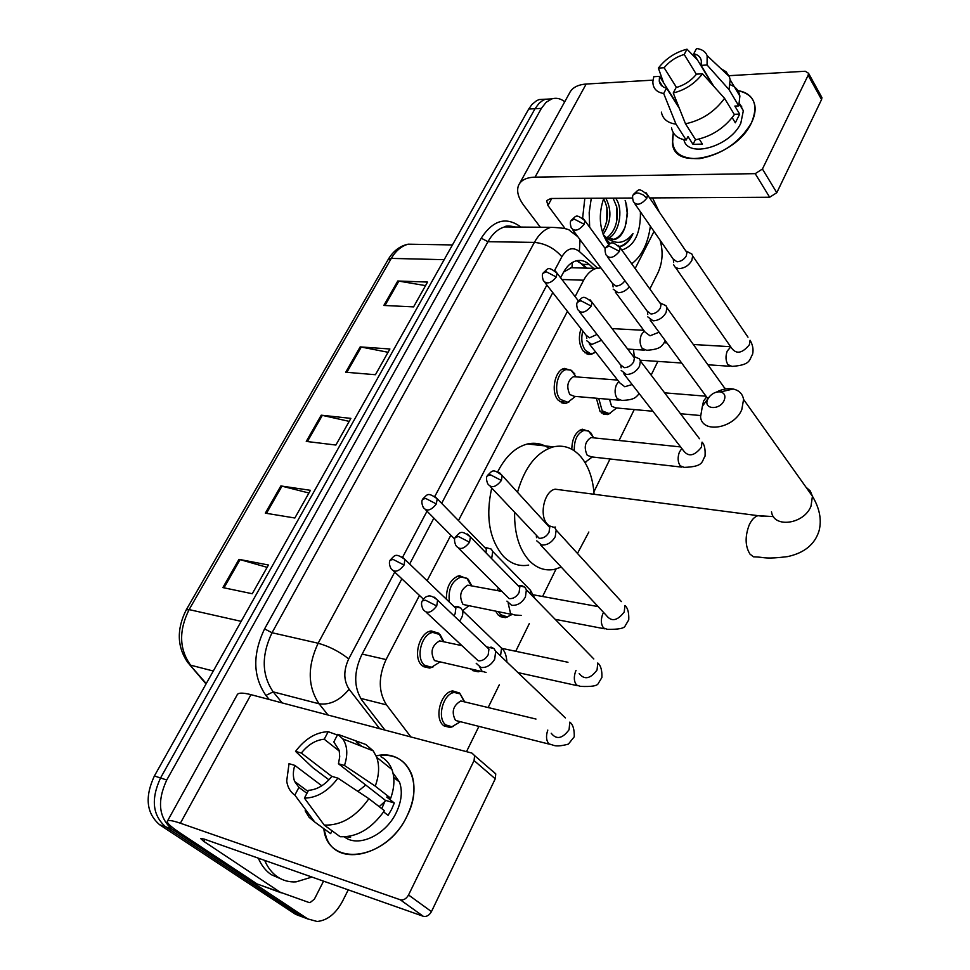 <?xml version="1.0" encoding="UTF-8"?>
<svg xmlns="http://www.w3.org/2000/svg" width="970" height="970" viewBox="0 0 970 970"><rect width="100%" height="100%" fill="white"/><g stroke="black" fill="none" stroke-linecap="round" stroke-linejoin="round"><path stroke-width="1.45" d="M446.394 599.242C446.297 586.704 450.577 578.823 459.234 575.598L468.001 579.114M569.245 401.798L566.213 403.217L563.109 403.302L558.114 400.113C550.487 391.904 554.816 370.116 564.394 368.394L571.803 370.637M594.295 352.874L591.348 354.305L588.244 354.389L583.212 351.031C579.029 344.811 578.302 337.378 581.018 328.733M433.178 666.851L429.686 668.075L422.265 665.832C412.444 658.133 419.149 632.161 431.226 630.937L438.901 633.277M610.348 413.268L607.559 414.554L600.078 411.571L596.392 398.233M508.571 616.508L505.479 617.647L498.434 615.319L495.767 611.342M497.04 590.536L498.386 588.244M571.815 449.292C572.058 438.549 575.537 431.844 582.23 429.189L589.275 431.492M480.405 671.179L478.174 671.822L470.68 669.009M453.354 726.433L450.116 727.476L443.484 725.475C433.76 718.152 440.877 691.865 452.772 690.943L459.659 693.053M572.336 262.47L571.973 267.332L563.618 272.073M466.509 751.653L478.853 726.506M419.476 595.434L386.072 659.564C378.215 676.914 378.361 692.022 386.509 704.875L410.892 736.957M600.963 267.938L596.235 268.399C591.251 269.927 587.056 273.855 583.649 280.209L575.101 296.626M567.438 311.346L458.458 520.575M450.844 535.21L427.115 580.751M488.14 707.542L499.295 684.808M515.725 651.282L529.317 623.564M542.594 596.501L556.077 569.002M593.907 491.851L610.021 458.98M619.078 440.501L634.247 409.57M651.149 375.099L657.854 361.41M585.916 462.144L585.068 462.641M348.242 889.854L342.58 901.13C335.85 913.667 327.375 920.457 317.154 921.488L307.757 918.905L171.86 829.023C158.704 817.516 156.994 801.184 166.743 780.001L541.369 108.41L546.074 102.323L551.76 98.904C556.259 97.533 560.587 98.479 564.734 101.753M660.061 240.148C663.347 251.594 662.631 262.518 657.903 272.909L649.839 288.975M301.852 916.747L295.571 914.322L159.541 824.67L165.676 826.84C152.52 815.358 150.799 799.074 160.547 777.976L535.028 108.725L538.993 103.353L542.897 100.346L545.431 99.231L551.869 98.867L545.431 99.231L542.897 100.346L538.993 103.353L535.028 108.725L160.547 777.976C150.799 799.074 152.52 815.358 165.676 826.84L301.646 916.601L165.676 826.84L171.86 829.023M307.951 919.026L301.646 916.601L307.951 919.026M401.859 578.811L361.507 655.32C353.613 672.562 353.795 687.585 362.04 700.388L384.981 730.095M593.507 268.326L589.336 264.531C585.201 260.845 580.727 259.645 575.913 260.918C570.93 262.446 566.735 266.326 563.352 272.57L560.599 277.784M552.791 292.613L441.653 503.345M433.881 518.101L409.667 564.019M576.459 260.784L582.655 264.361L586.838 268.144M159.541 824.67C146.373 813.224 144.651 796.988 154.388 775.976L528.723 109.028L531.96 104.445L536.604 100.674L539.126 99.57L545.552 99.195M397.773 281.009L427.54 282.064L413.584 306.884L383.829 305.453L397.773 281.009L398.864 281.118L384.957 305.501M280.863 485.946L310.424 490.323L294.868 518.004L265.331 513.154L280.863 485.946L281.943 486.164L266.459 513.336M238.984 559.35L268.435 565.001L252.273 593.737L222.87 587.59L238.984 559.35L240.075 559.617L223.985 587.82M360.173 346.908L389.904 348.994L375.438 374.723L345.732 372.225L360.173 346.908L361.264 347.054L346.86 372.322M321.228 415.184L350.885 418.373L335.887 445.048L306.265 441.423L321.228 415.184L322.319 415.366L307.381 441.556M349.2 421.368L322.319 415.366M388.061 352.28L361.264 347.054M267.114 567.341L240.075 559.617M308.921 493.002L281.943 486.164M425.539 285.616L398.864 281.118M311.964 877.062L296.092 881.863C289.327 882.288 283.179 880.651 277.638 876.965C272.085 873.17 267.768 867.653 264.677 860.402M280.948 878.893L271.273 874.673C265.719 870.89 261.403 865.385 258.311 858.159M406.988 816.11C386.678 860.535 327.46 868.235 323.834 828.659L326.356 837.607C337.317 868.332 388.946 855.382 406.988 816.11C424.824 782.014 406.321 748.646 376.13 755.848C393.311 753.108 405.133 759.183 411.583 774.072C415.9 786.537 414.36 800.553 406.988 816.11M323.556 881.148L314.401 899.129L310.048 902.634L308.969 902.488L257.123 883.973L180.214 833.048C171.666 827.349 167.349 823.494 167.24 821.481C167.531 819.747 171.908 820.329 180.371 823.215L400.246 899.76C403.52 900.439 406.297 898.851 408.54 894.983L431.456 911.606C429.261 915.425 426.533 916.977 423.272 916.286L204.039 839.038L200.644 838.565L203.785 841.378L281.203 892.885M167.58 820.862L236.995 695.187C237.747 692.641 242.403 692.471 250.951 694.653L471.941 753.096L474.609 755.63L474.063 760.577L408.54 894.983M493.087 771.368L495.755 773.89L495.258 778.801L431.456 911.606M337.924 778.146L331.898 776.364C324.889 785.069 317.081 789.726 308.508 790.32L304.422 798.116C316.838 797.97 328.005 791.314 337.924 778.146L368.891 798.698L384.435 810.69C371.619 828.744 356.863 837.425 340.167 836.722L324.235 825.082L304.422 798.116M306.932 793.327L298.93 787.385L294.637 781.468C292.879 776.788 292.928 771.429 294.783 765.378L321.797 785.785M381.78 808.64L385.345 800.298L338.445 763.754L339.718 756.733L339.185 750.356L333.825 741.904L337.79 734.314L365.763 744.475L373.28 750.889L376.687 757.279C379.634 765.694 379.161 775.321 375.257 786.149L344.471 765.488L338.445 763.754M380.967 756.733C386.036 759.437 389.697 763.693 391.928 769.525C394.911 777.916 394.499 787.482 390.692 798.237L386.715 797.049L394.305 802.99L391.637 809.295L388.097 815.358L383.623 811.914M392.959 772.92L399.495 782.075C402.708 791.193 401.592 801.438 396.172 812.811C385.563 835.267 357.978 847.938 344.459 836.892M298.93 787.385L294.856 795.121L314.704 822.002L330.649 833.618L332.092 830.817M330.649 833.618L327.157 831.084M331.825 776.449L301.318 753.047L295.547 751.386L312.922 767.791L328.951 779.819M314.704 822.002L309.09 817.273L305.162 810.787M361.871 746.403L356.208 741.844M390.692 798.237L375.257 786.149M294.856 795.121C290.321 792.017 287.605 787.313 286.708 780.995L289.024 763.669L294.783 765.378M295.547 751.386C305.162 738.703 316.05 732.144 328.2 731.695L324.235 739.237L339.354 751.156M337.427 735.03L328.2 731.695M337.79 734.314L342.774 738.897C347.454 745.772 348.024 754.636 344.471 765.488M301.318 753.047C308.157 744.584 315.796 739.977 324.235 739.237M346.654 836.734L350.558 837.413L349.164 836.382M368.891 798.698C355.893 816.91 341.003 825.712 324.235 825.082M357.894 791.399L365.738 785.021M334.529 742.462L333.825 741.904M379.197 806.652L385.017 801.39M394.305 802.99L385.345 800.298M724.129 400.44C725.827 395.978 724.663 393.141 720.625 391.928C716.636 391.419 712.962 392.923 709.616 396.439L707.857 399.106C702.595 409.291 719.667 410.807 724.129 400.44M716.236 392.183C722.153 389.103 727.779 388.048 733.126 389.006C739.079 390.352 742.571 393.82 743.578 399.434L741.795 409.643C733.987 428.546 702.147 433.905 700.546 416.918L702.377 406.26L709.616 396.439M560.599 489.899L555.192 489.195C544.267 490.796 538.738 515.761 547.456 524.224L548.244 525M554.379 527.219L555.458 527.062M517.507 492.275C524.721 467.043 536.701 451.899 553.433 446.843C563.994 444.612 573.173 447.97 580.981 456.918C588.62 466.267 592.997 478.719 594.089 494.263M588.838 532.021L577.465 553.446M561.254 567.098L554.319 569.402C545.043 571.112 536.701 568.214 529.293 560.696C519.18 549.457 514.294 533.439 514.621 512.669M528.674 565.098C519.35 566.759 510.972 563.861 503.515 556.416C489.341 539.672 485.412 516.877 491.705 488.031M497.707 471.772C505.625 456.324 515.567 447.061 527.51 443.969C535.246 442.271 542.412 443.714 548.996 448.286M549.335 744.172L455.536 720.467C451.22 712.15 452.978 705.651 460.798 700.97L464.193 701.783L460.18 693.914L464.678 701.904M460.241 721.838L451.911 726.76L445.679 724.881C436.573 718.006 443.254 693.344 454.409 692.495L460.18 693.914M487.607 647.038L486.916 647.184M476.197 663.274L480.829 667.445C486.455 668.003 491.087 665.226 494.7 659.127L495.682 651.306L493.924 648.53L490.953 647.051M426.206 612.264L478.174 660.788C482.248 661.176 485.594 659.176 488.213 654.762L488.928 649.1L487.667 647.099L493.924 648.53M479.932 671.082L474.548 669.87M506.922 601.121L511.687 605.316C517.313 605.716 521.896 602.952 525.413 597.011L526.383 589.808L524.818 587.165L521.52 585.528L518.744 585.504M518.695 585.516L518.065 585.625M458.749 548.414L509.153 598.623C513.215 598.902 516.525 596.902 519.071 592.609L519.787 587.383L518.671 585.492L524.818 587.165M511.845 614.592L507.213 616.871L500.605 614.689L498.568 611.876M536.75 540.848L541.648 545.031C547.25 545.285 551.772 542.533 555.216 536.75L556.174 530.093L554.767 527.595L549.056 525.788M490.311 486.528L539.211 538.301C543.261 538.483 546.534 536.483 549.02 532.312L549.723 527.486L548.717 525.679L554.767 527.595M499.538 590.985L500.12 589.978M681.74 467.116L591.409 456.87L587.226 455.269C583.685 447.546 584.934 441.641 590.972 437.555L593.495 437.822M574.313 450.832C574.01 440.089 577.223 433.287 583.964 430.425L588.535 431.032L591.082 433.166L593.495 437.664M592.282 456.967L584.958 462.46M621.188 370.431L626.39 374.481C631.943 374.335 636.32 371.595 639.521 366.272L640.406 360.973L639.4 358.851L634.804 356.863M579.539 311.867L620.473 364.744L624.231 367.666C628.257 367.545 631.421 365.569 633.737 361.725L634.38 357.882L632.537 355.444M652.883 411.244L615.804 407.909L611.585 406.224L609.524 399.361M616.641 407.994L609.221 413.644L602.2 410.843L598.745 398.44M647.778 316.85L653.053 320.815C658.594 320.549 662.922 317.82 666.038 312.631L666.899 307.696L666.002 305.708L661.758 303.707M607.596 257.05L647.172 311.127L650.991 313.977C654.993 313.783 658.121 311.807 660.388 308.06L661.019 304.483L659.357 302.179M673.641 264.762L675.399 267.55L678.976 268.629C684.505 268.253 688.785 265.537 691.828 260.481L692.665 255.886L691.852 254.007L687.936 252.018M634.865 203.809L673.131 259.002L676.999 261.779C680.988 261.5 684.092 259.536 686.287 255.874L686.905 252.552L685.426 250.381M634.283 356.511L633.471 349.442M482.575 671.664L434.487 660.582C430.037 652.179 431.735 645.608 439.568 640.879L443.169 641.643M459.501 621.067C462.387 617.393 463.381 613.877 462.472 610.53L460.908 608.057L458.046 606.662L455.16 606.65M439.798 662.098L431.456 667.299L424.496 665.202C415.293 657.975 421.586 633.604 432.899 632.452L440.101 634.647L443.933 641.813M453.875 615.72L455.112 613.804L455.851 608.311L454.724 606.541L460.908 608.057M511.445 614.362L463.042 604.48C458.774 596.211 460.338 589.772 467.758 585.177L471.153 585.795M491.657 558.635L492.724 551.469L491.317 549.117L485.885 547.553M449.377 602.115C447.946 589.263 451.802 580.909 460.932 577.053L466.849 578.229L468.316 579.417L471.832 585.916M468.449 606.056L462.605 610.651M486.055 552.9L486.261 549.056L485.242 547.371L491.317 549.117M619.163 400.198L574.434 396.342L569.863 394.572C566.237 386.763 567.426 380.798 573.428 376.675L576.034 376.869M586.85 340.809L591.736 344.483L601.545 340.288M575.404 396.427L567.874 402.283L560.272 399.373C553.142 391.65 557.204 371.219 566.177 369.606L570.99 370.152L574.87 373.947M545.007 282.658L586.038 335.159L589.566 337.815L596.999 334.432M613.161 289.145L618.12 292.746C622.352 292.637 626.111 290.66 629.372 286.805M595.665 352.049L592.997 353.347L590.075 353.419L585.359 350.267C581.757 345.053 580.897 338.615 582.776 330.976M572.749 229.854L612.458 283.446L616.035 286.053C619.648 285.859 622.594 284.077 624.898 280.682M751.459 122.814C739.758 142.347 722.517 154.291 699.734 158.619C678.685 159.322 669.882 150.702 673.326 132.757L672.513 143.924C675.035 172.078 736.327 156.546 751.459 122.814C758.952 104.445 753.969 93.641 736.497 90.404C747.106 91.762 753.241 96.903 754.902 105.815C755.63 110.968 754.478 116.642 751.459 122.814M654.022 231.43L635.132 268.557M540.387 227.247L523.933 205.567C518.21 197.844 516.392 191.138 518.513 185.452C520.866 180.177 526.383 177.401 535.064 177.134L755.206 173.654L762.432 169.023L776.8 192.703L769.659 197.249L649.621 197.928M519.665 183.354L569.281 93.532C571.863 87.858 577.502 84.693 586.171 84.038L653.004 80.134M821.166 96.188L821.942 97.594L821.554 99.558L808.143 75.26L762.432 169.023M808.143 75.26L808.543 73.283L805.27 71.246L728.967 75.696M661.625 79.637L662.449 79.588M821.554 99.558L776.8 192.703M632.537 198.025L550.875 198.486L546.631 200.596L547.929 205.507L565.243 228.762M659.37 212.212L652.543 197.904M702.51 73.793L696.533 74.144C691.016 80.777 684.189 85.251 676.078 87.579L673.241 92.999C685.075 90.052 694.823 83.65 702.51 73.793L724.554 98.346L734.387 114.618C724.505 128.076 711.592 136.455 695.635 139.765L685.499 123.796L673.241 92.999M679.376 108.41L666.523 88.1C662.34 87.142 659.915 84.814 659.248 81.116L659.552 76.363L678.624 106.518M730.168 84.705C735.721 86.779 738.97 90.574 739.88 96.091L738.776 105.9L734.848 106.069L739.686 114.108L735.321 122.802L732.192 117.637M739.467 103.463L743.335 110.762L740.813 123.214C730.216 146.749 687.487 158.704 683.898 139.68M740.352 105.754L741.735 106.203M666.523 88.1L663.686 93.508L676.005 124.16L686.178 140.056L687.997 136.527L693.004 144.372L702.438 144.106L699.224 139.037M686.178 140.056C677.824 138.855 672.95 134.818 671.555 127.955M676.005 124.16C667.615 123.008 662.74 119.007 661.382 112.144M720.88 68.603L726.106 71.78L729.343 76.569L730.168 79.758L729.003 89.579L707.069 64.99L701.08 65.378L713.811 86.366M738.776 105.9L729.003 89.579M663.686 93.508C656.447 92.223 652.846 88.27 652.871 81.625L653.792 76.703L659.552 76.363M676.502 87.47L664.123 67.73L658.363 68.094L663.541 82.668M658.363 68.094C665.856 58.527 675.399 52.222 686.99 49.179L684.214 54.465L696.375 74.338M697.466 59.934L686.99 49.179M712.829 85.275L693.744 53.799L696.521 48.5C701.953 49.191 705.493 51.58 707.142 55.654L707.069 64.99M664.123 67.73C669.53 61.243 676.236 56.83 684.214 54.465M693.744 53.799C698.157 54.708 700.692 57.109 701.359 61.001L701.08 65.378M724.554 98.346C714.563 111.889 701.54 120.365 685.499 123.796M739.686 114.108L734.217 114.327M695.478 139.522L693.004 144.372M650.385 226.192C647.924 243.712 641.703 256.25 631.7 263.791M608.808 244.319L607.365 242.524C599.351 229.441 598.163 214.661 603.801 198.183M603.631 235.674L610.106 243.7M606.735 237.868C614.071 232.327 617.611 223.694 617.356 211.981L616.714 206.865L613.088 198.135M607.911 238.62C619.163 234.025 623.504 210.138 616.423 199.359L615.598 198.123M602.394 232.182C608.554 220.736 609.063 209.823 603.946 199.42L603.546 198.814M603.146 234.437C610.882 222.87 611.973 211.181 606.432 199.408L605.595 198.171M611.452 239.796L613.222 239.505C618.193 238.159 622.146 234 625.068 227.053C622.825 233.879 619.381 238.026 614.737 239.529L606.505 237.686L603.255 234.716M640.418 211.824C640.782 233.152 634.574 245.895 621.782 250.03M619.709 246.61L621.37 246.307C626.28 244.525 630.173 240.245 633.034 233.503C624.947 243.688 616.108 245.083 606.505 237.686M625.068 227.053L627.541 213.824L626.547 204.864L625.153 200.56M589.651 227.222L589.19 212.575L591.276 198.256M582.63 218.032L584.837 198.292M606.759 221.196L606.893 207.556M616.483 222.239L616.665 206.586M626.171 223.779L627.178 212.745L625.662 201.869M619.6 246.441C624.947 244.961 629.421 240.645 633.034 233.503M360.634 698.364L386.509 704.875M362.162 654.095L386.072 659.564M561.933 279.505L583.649 280.209M269.248 699.491L265.901 695.429C252.867 676.454 252.43 654.289 264.567 628.912L481.229 238.183C493.075 219.947 506.316 216.249 520.951 227.089M166.743 780.001L154.388 775.976M307.757 918.905L295.571 914.322M541.369 108.41L528.723 109.028M328.042 715.035L319.069 703.796L273.188 691.877L282.221 702.923M394.729 572.094L348.715 658.909C343.392 670.476 343.513 680.576 349.103 689.209C339.961 700.388 329.958 705.238 319.069 703.796C307.635 686.59 307.32 666.402 318.136 643.243L272.036 632.731C261.282 655.284 261.67 674.999 273.188 691.877L265.901 695.429M348.715 658.909C339.306 651.513 329.109 646.287 318.136 643.243L534.385 242.391L487.958 241.7L272.036 632.731L264.567 628.912M597.508 268.096L579.357 251.497C572.894 246.562 567.062 248.308 561.872 256.735C554.367 248.199 545.213 243.421 534.385 242.391C538.835 234.376 544.315 229.356 550.827 227.319L504.473 226.956C497.901 228.944 492.396 233.855 487.958 241.7L481.229 238.183M515.009 227.041L504.473 226.956C505.794 225.646 509.432 225.67 515.409 227.041M349.103 689.209L379.682 728.7M561.872 256.735L554.61 270.424M546.874 285.034L434.912 496.264M427.018 511.178L402.732 556.998M573.379 232.97L575.986 234.231M580.036 239.675L579.357 251.497M582.655 264.361L589.336 264.531M186.313 609.706L387.964 259.839L391.298 258.396L189.114 609.596L186.204 609.912C176.528 629.263 177.025 646.772 187.695 662.413L206.246 683.571M418.846 244.367L408.164 244.185C401.422 246.053 395.796 250.793 391.298 258.396L444.163 259.681M241.178 621.346L189.114 609.596C178.674 630.633 179.171 649.16 190.593 665.178L213.303 671.01M250.951 694.653L180.371 823.215M495.258 778.801L474.063 760.577M204.888 839.341L203.785 841.378M257.123 883.973L280.548 892.57M423.272 916.286L400.246 899.76M763.075 516.343L757.958 515.664C754.502 516.743 751.568 519.871 749.167 525.061C744.875 536.58 745.142 546.255 749.98 554.1L753.46 556.816L757.461 557.01C764.445 557.386 765.827 559.314 787.519 556.622C804.397 552.973 814.921 544.34 819.092 530.699C821.845 519.811 819.626 508.328 812.436 496.252L810.265 490.965L805.985 487.195M771.514 511.796C773.563 528.444 804.045 524.333 811.005 506.158L812.436 496.252L743.578 399.434M436.73 605.971L425.539 600.224L422.338 600.83C421.077 602.709 421.307 605.535 423.029 609.293C426.715 614.131 431.274 613.028 436.73 605.971L437.591 600.2L434.39 597.193M551.227 733.259C556.453 739.904 562.406 738.716 569.087 729.707L569.79 722.116C572.943 724.457 574.434 729.331 574.264 736.763L568.371 744.123C560.915 746.16 555.677 746.451 552.67 745.009L548.984 743.881C546.171 740.595 545.783 736 547.808 730.083M495.682 651.306L565.425 717.945M469.565 542.23L458.555 536.555L455.294 537.38C454.105 539.053 454.299 541.769 455.888 545.528C459.513 550.329 464.072 549.226 469.565 542.23L470.414 536.919L467.479 533.997M579.187 673.507C584.34 680.115 590.293 678.952 597.047 670.003L597.775 662.995C600.782 665.456 602.164 670.294 601.897 677.496L598.32 683.365C597.508 685.887 591.554 686.881 580.484 686.372L576.689 685.147C573.925 681.692 573.585 677.036 575.683 671.191L576.059 670.367M526.383 589.808L593.81 658.945M501.393 480.465L490.553 474.863L487.243 475.882C486.103 477.373 486.261 479.992 487.728 483.763C491.317 488.492 495.864 487.389 501.393 480.465L502.217 475.567L499.55 472.729M540.351 544.703L606.383 615.453C611.464 622.025 617.405 620.861 624.219 611.985L624.959 605.498C627.76 607.863 629.033 612.652 628.754 619.866L625.189 625.844C624.474 628.33 618.581 629.506 607.511 629.36L603.619 628.026C600.963 624.498 600.648 619.866 602.685 614.155L603.546 612.422M556.174 530.093L621.382 601.582M591.227 306.108L580.897 300.724L577.417 302.276C576.435 303.392 576.519 305.792 577.683 309.478C581.139 313.953 585.65 312.825 591.227 306.108L591.967 302.216L590.015 299.754M623.795 373.789L683.632 450.832C688.506 457.149 694.411 455.973 701.346 447.328L702.062 442.138C704.475 444.515 705.469 449.207 705.044 456.203C701.346 461.744 704.305 466.594 684.202 467.394L680.14 465.758C677.751 462.023 677.496 457.476 679.388 452.129L681.813 448.504M640.406 360.973L699.479 438.731M619.43 251.363L609.257 246.053L605.741 247.762C604.783 248.744 604.856 251.084 605.935 254.783C609.342 259.16 613.84 258.02 619.43 251.363L620.145 247.75L618.399 245.422M702.413 406.2L703.614 400.95L706.584 396.96M725.73 388.921L724.069 387.309M646.82 198.195L643.171 194.909L639.109 193.236L636.793 192.945L633.24 194.812C632.331 195.673 632.379 197.965 633.386 201.675C636.756 205.931 641.243 204.779 646.82 198.195L647.511 194.837L645.947 192.63M675.714 267.756L731.792 348.375C736.545 354.45 742.402 353.25 749.373 344.762L750.065 340.252C752.793 344.908 753.641 349.552 752.599 354.183C749.058 360.161 750.877 364.975 731.974 366.405L727.864 364.562C725.633 360.707 725.414 356.22 727.221 351.091L730.762 346.896M692.665 255.886L748.003 337.208M404.041 565.049L393.202 559.472L390.243 560.114C388.946 561.969 389.176 564.77 390.934 568.505C394.426 572.955 398.791 571.803 404.041 565.049L404.926 559.472L402.089 556.78M486.079 672.489L482.005 671.204L479.774 667.117M500.532 655.938L501.563 648.142L497.671 644.395M436.342 503.939L425.672 498.434L422.653 499.271C421.429 500.92 421.623 503.624 423.247 507.371C426.691 511.772 431.056 510.632 436.342 503.939L437.203 498.774L434.596 496.167M521.181 615.404L514.827 615.016L510.559 613.646L508.256 603.486M530.578 594.113L530.42 590.221L526.88 586.583M556.307 277.008L546.268 271.77L543.042 273.261C542.024 274.292 542.121 276.705 543.321 280.5C546.607 284.61 550.936 283.446 556.307 277.008L557.059 273.176L555.289 270.957M639.23 393.662C636.005 396.875 635.314 399.992 621.746 400.416L617.235 398.634C614.713 394.754 614.422 390.183 616.362 384.908L618.739 381.501M589.226 343.841L619.915 382.992L624.789 386.727L632.149 384.544M584.17 224.276L574.288 219.111L571.027 220.736C570.045 221.645 570.117 223.997 571.233 227.804C574.495 231.842 578.799 230.666 584.17 224.276L584.898 220.711L583.309 218.614M665.384 340.834C661.904 345.538 661.892 349.285 646.687 350.279L642.164 348.388C639.727 344.447 639.46 339.9 641.352 334.747L644.25 331M615.295 292.018L645.086 332.116L650.033 335.79L659.054 332.225M586.171 84.038L535.064 177.134M551.736 198.474L547.929 205.507M769.659 197.249L755.206 173.654M586.025 268.12L579.09 261.839M570.493 267.708L596.235 268.399M450.116 727.476L444.054 725.924M478.174 671.822L472.414 670.537M505.479 617.647L500.023 616.58M607.559 414.554L603.328 414.154M429.686 668.075L423.235 666.596M591.348 354.305L587.008 354.014M566.213 403.217L561.545 402.792M551.76 98.904L539.126 99.57M577.805 236.668L570.263 231.005C569.232 228.981 562.758 227.756 550.827 227.319M388.17 259.499C393.202 251.036 399.87 245.931 408.164 244.185L452.432 244.937M206.028 683.959L189.817 664.911M495.755 773.89L474.609 755.63M294.637 781.468L307.951 791.387M393.723 777.455L399.495 782.075M376.687 757.279L391.928 769.525M342.774 738.897L373.28 750.889M720.625 391.928L733.126 389.006M553.433 446.843L527.51 443.969M555.192 489.195L757.958 515.664L773.478 516.61M422.496 600.515C424.533 597.787 426.145 596.429 427.333 596.441C429.698 595.095 433.117 596.356 437.591 600.2L488.928 649.1M460.798 700.97L535.986 719.049M454.409 692.495L450.529 691.574M517.968 672.598L577.32 685.681M455.476 537.028C460.18 532.518 460.568 529.39 470.414 536.919L519.787 587.383M501.732 648.336L567.971 662.268M555.192 619.333L604.516 628.79M536.337 536.677L536.568 537.671M487.425 475.506C492.336 470.947 492.372 467.989 502.217 475.567L549.723 527.486M533.5 594.84L598.114 606.602M620.848 365.738L621.152 367.86M577.647 301.815C582.97 297.256 582.327 294.443 591.967 302.216L634.38 357.882M590.972 437.555L680.601 446.928M593.616 437.834L588.535 431.032M583.964 430.425L580.084 430.037M633.665 356.366L639.4 358.851M680.479 413.729L700.388 415.524M605.256 413.281L601.4 412.917M725.293 388.994L666.899 307.696M647.475 312L647.766 314.45M605.971 247.289C611.439 242.694 610.554 239.954 620.145 247.75L661.019 304.483M664.62 392.838L706.039 396.209M707.76 398.549L650.106 320.027M660.376 303.052L666.002 305.708M640.188 360.209L681.668 363.01M707.894 364.781L729.828 366.26M673.374 259.766L673.653 262.518M633.483 194.315C639.097 189.696 637.969 187.028 647.511 194.837L686.905 252.552M664.292 342.786L666.936 342.943M693.332 344.495L730.616 346.702M686.323 251.206L691.852 254.007M390.389 559.823C394.79 555.664 395.032 552.391 404.926 559.472L455.851 608.311M462.472 610.53L501.563 648.142C504.679 650.627 506.461 655.259 506.898 662.025M439.568 640.879L461.853 645.632M443.229 641.655L439.107 633.846M432.899 632.452L428.922 631.615M393.735 571.16L423.393 599.133M422.811 498.944C427.406 494.748 427.309 491.62 437.203 498.774L486.261 549.056M492.724 551.469L530.42 590.221L534.955 598.599M467.758 585.177L501.478 591.348M471.238 585.807L466.849 578.229M460.932 577.053L456.943 576.338M425.794 509.953L454.712 539.114M586.401 336.069L586.777 338.481M563.497 401.895L559.532 401.531M543.261 272.849C548.305 268.678 547.419 265.695 557.059 273.176L578.314 300.785M573.428 376.675L617.635 380.082M576.204 376.893L570.99 370.152M566.177 369.606L562.188 369.315M627.687 349.079L644.286 350.121M612.749 284.271L613.113 286.95M588.923 353.08L584.971 352.813M571.245 220.311C576.435 216.092 575.355 213.206 584.898 220.711L605.365 248.756M612.082 328.6L643.74 330.309M821.942 97.594L808.543 73.283M659.248 81.116L662.692 86.548M739.322 104.045L743.335 110.762M730.168 79.758L739.88 96.091M707.142 55.654L729.343 76.569M614.737 239.529L613.21 239.505M609.293 243.046L609.73 243.846M620.473 246.501L619.636 246.489"/></g></svg>
